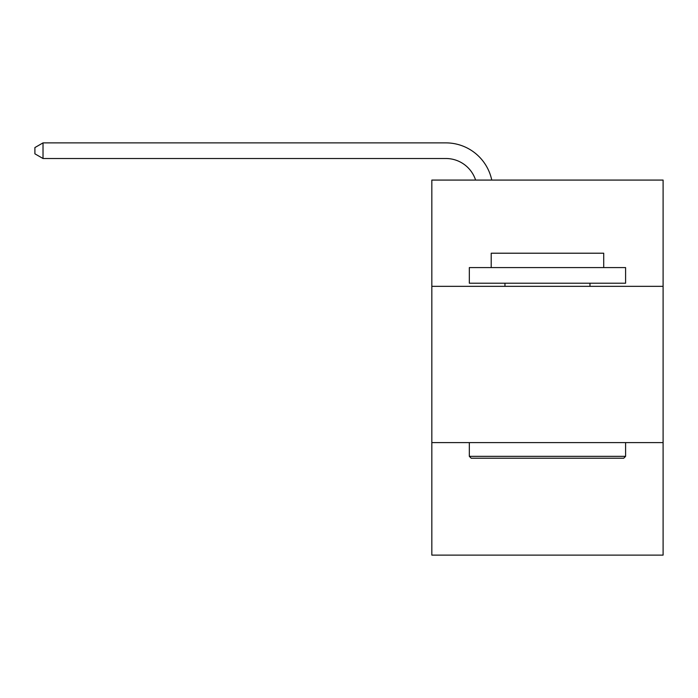 <?xml version="1.0" encoding="UTF-8"?>
<svg xmlns="http://www.w3.org/2000/svg" width="698" height="698" viewBox="0 0 698 698"><rect width="100%" height="100%" fill="white"/><g stroke="black" fill="none" stroke-linecap="round" stroke-linejoin="round"><path stroke-width="1.05" d="M663.1 286.337L663.1 180.075L431.826 180.075L431.826 286.337L663.1 286.337L663.1 555.119L431.826 555.119L431.826 286.337M663.1 442.602L431.826 442.602M445.882 158.507A31.253 31.253 -26 0 1 475.6 180.075A31.253 31.253 -31.9 0 0 445.882 158.507L43.023 158.507L34.9 153.822L34.9 147.566L43.023 142.881L445.882 142.881A46.879 46.879 154 0 1 491.758 180.075M471.202 458.228L469.326 456.352L625.591 456.352L623.724 458.228L471.202 458.228M625.591 267.587L625.591 283.214L469.326 283.214L469.326 267.587L625.591 267.587M491.209 267.587L491.209 253.208L603.718 253.208L603.718 267.587M625.591 442.602L625.591 456.352M469.326 442.602L469.326 456.352M589.967 283.214L589.967 286.337M504.959 283.214L504.959 286.337M43.023 142.881L43.023 158.507"/></g></svg>

